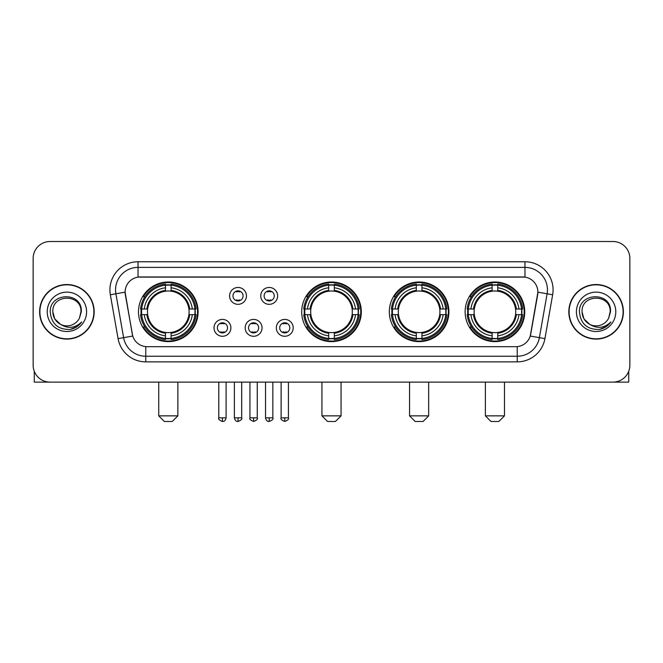 <?xml version="1.0" encoding="UTF-8"?>
<svg xmlns="http://www.w3.org/2000/svg" width="663" height="663" viewBox="0 0 663 663"><rect width="100%" height="100%" fill="white"/><g stroke="black" fill="none" stroke-linecap="round" stroke-linejoin="round"><path stroke-width="0.99" d="M301.69 311.817A29.81 29.81 0 0 0 331.5 341.619A29.81 29.81 0 0 0 361.31 311.817A29.81 29.81 0 0 0 331.5 282.007A29.81 29.81 0 0 0 301.69 311.817M389.314 311.817A29.81 29.81 0 0 0 419.124 341.619A29.81 29.81 0 0 0 448.926 311.817A29.81 29.81 0 0 0 419.124 282.007A29.81 29.81 0 0 0 389.314 311.817M465.128 311.817A29.81 29.81 0 0 0 494.93 341.619A29.81 29.81 0 0 0 524.74 311.817A29.81 29.81 0 0 0 494.93 282.007A29.81 29.81 0 0 0 465.128 311.817M138.484 311.817A29.81 29.81 0 0 0 168.294 341.619A29.81 29.81 0 0 0 198.096 311.817A29.81 29.81 0 0 0 168.294 282.007A29.81 29.81 0 0 0 138.484 311.817M230.89 327.845A8.437 8.437 0 0 1 222.453 336.282A8.437 8.437 0 0 1 214.016 327.845A8.437 8.437 0 0 1 222.453 319.409A8.437 8.437 0 0 1 230.89 327.845M217.389 327.845A5.064 5.064 0 0 0 222.453 332.909A5.064 5.064 0 0 0 227.517 327.845A5.064 5.064 0 0 0 222.453 322.782A5.064 5.064 0 0 0 217.389 327.845M262.042 327.845A8.437 8.437 0 0 1 253.606 336.282A8.437 8.437 0 0 1 245.169 327.845A8.437 8.437 0 0 1 253.606 319.409A8.437 8.437 0 0 1 262.042 327.845M248.55 327.845A5.064 5.064 0 0 0 253.606 332.909A5.064 5.064 0 0 0 258.669 327.845A5.064 5.064 0 0 0 253.606 322.782A5.064 5.064 0 0 0 248.55 327.845M293.203 327.845A8.437 8.437 0 0 1 284.767 336.282A8.437 8.437 0 0 1 276.33 327.845A8.437 8.437 0 0 1 284.767 319.409A8.437 8.437 0 0 1 293.203 327.845M279.703 327.845A5.064 5.064 0 0 0 284.767 332.909A5.064 5.064 0 0 0 289.83 327.845A5.064 5.064 0 0 0 284.767 322.782A5.064 5.064 0 0 0 279.703 327.845M246.462 295.897A8.437 8.437 0 0 1 238.034 304.334A8.437 8.437 0 0 1 229.597 295.897A8.437 8.437 0 0 1 238.034 287.469A8.437 8.437 0 0 1 246.462 295.897M232.97 295.897A5.064 5.064 0 0 0 238.034 300.961A5.064 5.064 0 0 0 243.089 295.897A5.064 5.064 0 0 0 238.034 290.842A5.064 5.064 0 0 0 232.97 295.897M277.623 295.897A8.437 8.437 0 0 1 269.186 304.334A8.437 8.437 0 0 1 260.75 295.897A8.437 8.437 0 0 1 269.186 287.469A8.437 8.437 0 0 1 277.623 295.897M264.123 295.897A5.064 5.064 0 0 0 269.186 300.961A5.064 5.064 0 0 0 274.25 295.897A5.064 5.064 0 0 0 269.186 290.842A5.064 5.064 0 0 0 264.123 295.897M118.08 338.636L110.348 294.77A28.119 28.119 0 0 1 138.037 261.761L524.963 261.761A28.119 28.119 0 0 1 552.652 294.77L544.92 338.636A28.119 28.119 0 0 1 517.231 361.865L145.769 361.865A28.119 28.119 0 0 1 118.08 338.636L132.741 336.05L125.332 294.77A15.183 15.183 0 0 1 140.283 276.952L522.717 276.952A15.183 15.183 0 0 1 537.668 294.77L530.723 334.135A15.183 15.183 0 0 1 515.773 346.683L147.227 346.683A15.183 15.183 0 0 1 132.277 334.135L125.1 292.168L115.884 293.792A22.492 22.492 0 0 1 138.037 267.388L524.963 267.388A22.492 22.492 0 0 1 547.116 293.792L539.384 337.658A22.492 22.492 0 0 1 517.231 356.246L145.769 356.246A22.492 22.492 0 0 1 123.616 337.658L115.884 293.792A22.492 22.492 0 0 1 115.544 289.88M141.161 314.627A27.274 27.274 0 0 1 141.161 309.008M467.805 314.627A27.274 27.274 0 0 1 467.805 309.008M391.99 314.627A27.274 27.274 0 0 1 391.99 309.008M304.367 314.627A27.274 27.274 0 0 1 304.367 309.008M39.614 311.817A27.274 27.274 0 0 0 66.897 339.091A27.274 27.274 0 0 0 94.171 311.817A27.274 27.274 0 0 0 66.897 284.543A27.274 27.274 0 0 0 39.614 311.817M568.829 311.817A27.274 27.274 0 0 0 596.103 339.091A27.274 27.274 0 0 0 623.386 311.817A27.274 27.274 0 0 0 596.103 284.543A27.274 27.274 0 0 0 568.829 311.817M138.037 261.761L138.037 277.117L524.963 277.117L524.963 261.761M125.1 292.134L125.266 289.88M515.773 346.683L147.227 346.683M552.652 294.77L537.9 292.168L530.259 336.05L544.92 338.636M530.723 334.135L530.632 334.616M132.368 334.616L132.277 334.135M629.85 258.388A16.873 16.873 0 0 0 612.977 241.514L50.023 241.514A16.873 16.873 0 0 0 33.15 258.388L33.15 365.247A16.873 16.873 0 0 0 50.023 382.112L612.977 382.112A16.873 16.873 0 0 0 629.85 365.247L629.85 258.388L629.85 365.247M33.15 258.388L33.15 365.247M612.977 241.514L50.023 241.514M50.023 382.112L612.977 382.112M93.889 311.817A26.992 26.992 0 0 0 66.897 284.825A26.992 26.992 0 0 0 39.896 311.817A26.992 26.992 0 0 0 66.897 338.81A26.992 26.992 0 0 0 93.889 311.817M60.474 324.323L54.714 318.845L52.833 311.817C51.971 293.676 81.814 293.676 80.952 311.817L79.411 318.215L81.292 311.817C82.684 291.513 49.617 292.01 50.231 311.817C51.349 323.776 57.946 329.66 70.013 329.47C74.919 328.525 78.814 326.014 81.69 321.936C75.201 328.168 68.165 328.981 60.582 324.381A14.064 14.064 0 0 0 79.411 318.215L80.952 312.008M60.582 324.381C55.667 321.671 53.081 317.478 52.833 311.817M47.214 311.817A19.683 19.683 0 0 0 66.897 331.5A19.683 19.683 0 0 0 86.58 311.817A19.683 19.683 0 0 0 66.897 292.134A19.683 19.683 0 0 0 47.214 311.817M81.648 321.994L76.668 326.842M76.552 326.917L70.096 329.453M34.277 371.305L34.277 382.112L99.516 382.112M623.104 311.817A26.992 26.992 0 0 0 596.103 284.825A26.992 26.992 0 0 0 569.111 311.817A26.992 26.992 0 0 0 596.103 338.81A26.992 26.992 0 0 0 623.104 311.817M589.606 324.282L583.929 318.845L582.048 311.817C581.186 293.676 611.029 293.676 610.167 311.817L608.626 318.215L610.507 311.817C611.899 291.513 578.824 292.01 579.445 311.817C580.564 323.776 587.161 329.66 599.219 329.47C604.134 328.525 608.029 326.014 610.905 321.936C604.416 328.168 597.38 328.981 589.797 324.381L589.78 324.373A14.064 14.064 0 0 0 608.626 318.215L610.167 312.008M589.797 324.381C584.882 321.671 582.296 317.478 582.048 311.817M576.42 311.817A19.683 19.683 0 0 0 596.103 331.5A19.683 19.683 0 0 0 615.786 311.817A19.683 19.683 0 0 0 596.103 292.134A19.683 19.683 0 0 0 576.42 311.817M610.863 321.994L605.874 326.842M605.758 326.917L599.311 329.453M172.231 421.486L164.358 421.486L158.73 415.858L177.858 415.858L172.231 421.486M188.914 314.627A20.81 20.81 0 0 0 171.104 291.198L171.104 291.198A20.81 20.81 0 0 0 147.675 314.627A20.81 20.81 0 0 0 188.914 314.627L189.742 314.627L188.914 314.627A20.81 20.81 0 0 1 171.104 332.436L171.104 335.834A24.183 24.183 0 0 0 192.311 314.627L196.049 314.627A27.896 27.896 0 0 1 171.104 339.572L171.104 338.437A26.769 26.769 0 0 0 194.914 314.627M141.725 314.627A26.711 26.711 0 0 1 141.725 309.008M171.104 285.247A26.711 26.711 0 0 0 165.485 285.247M194.856 309.008A26.711 26.711 0 0 1 194.856 314.627M196.049 309.008A27.896 27.896 0 0 0 171.104 284.062L171.104 285.198A26.769 26.769 0 0 1 194.914 309.008L196.049 309.008M140.539 314.627A27.896 27.896 0 0 0 165.485 339.572L165.485 338.437A26.769 26.769 0 0 1 141.675 314.627L140.539 314.627M194.914 309.008L192.311 309.008A24.183 24.183 0 0 0 171.104 287.8L171.104 285.198M171.104 338.437L171.104 335.834M141.675 314.627L144.277 314.627A24.183 24.183 0 0 0 165.485 335.834L165.485 338.437M171.104 287.8L171.104 290.369A21.63 21.63 0 0 1 189.742 309.008L192.311 309.008M192.311 314.627L189.742 314.627A21.63 21.63 0 0 1 171.104 333.265M165.485 335.834L165.485 332.436A20.81 20.81 0 0 1 147.675 314.627L144.277 314.627M188.914 309.008L189.742 309.008M171.104 338.379A26.711 26.711 0 0 1 165.485 338.379M165.485 284.062A27.896 27.896 0 0 0 140.539 309.008L141.675 309.008A26.769 26.769 0 0 1 165.485 285.198L165.485 284.062M165.485 285.198L165.485 287.8A24.183 24.183 0 0 0 144.277 309.008L141.675 309.008M165.485 291.165L165.485 287.8M144.277 309.008L146.846 309.008A21.63 21.63 0 0 1 165.485 290.369M165.485 332.436L165.485 333.265A21.63 21.63 0 0 1 146.846 314.627M144.89 296.634L143.299 296.634A29.247 29.247 0 0 1 197.541 311.817A29.247 29.247 0 0 1 143.299 327L144.89 327M335.437 421.486L327.563 421.486L321.936 415.858L341.064 415.858L335.437 421.486M352.119 314.627A20.81 20.81 0 0 0 334.309 291.198L334.309 291.198A20.81 20.81 0 0 0 310.881 314.627A20.81 20.81 0 0 0 352.119 314.627L352.948 314.627L352.119 314.627A20.81 20.81 0 0 1 334.309 332.436L334.309 335.834A24.183 24.183 0 0 0 355.517 314.627L359.255 314.627A27.896 27.896 0 0 1 334.309 339.572L334.309 338.437A26.769 26.769 0 0 0 358.119 314.627M304.939 314.627A26.711 26.711 0 0 1 304.939 309.008M334.309 285.247A26.711 26.711 0 0 0 328.691 285.247M358.061 309.008A26.711 26.711 0 0 1 358.061 314.627M359.255 309.008A27.896 27.896 0 0 0 334.309 284.062L334.309 285.198A26.769 26.769 0 0 1 358.119 309.008L359.255 309.008M303.745 314.627A27.896 27.896 0 0 0 328.691 339.572L328.691 338.437A26.769 26.769 0 0 1 304.881 314.627L303.745 314.627M358.119 309.008L355.517 309.008A24.183 24.183 0 0 0 334.309 287.8L334.309 285.198M334.309 338.437L334.309 335.834M304.881 314.627L307.483 314.627A24.183 24.183 0 0 0 328.691 335.834L328.691 338.437M334.309 287.8L334.309 290.369A21.63 21.63 0 0 1 352.948 309.008L355.517 309.008M355.517 314.627L352.948 314.627A21.63 21.63 0 0 1 334.309 333.265M328.691 335.834L328.691 332.436A20.81 20.81 0 0 1 310.881 314.627L307.483 314.627M352.119 309.008L352.948 309.008M334.309 338.379A26.711 26.711 0 0 1 328.691 338.379M328.691 284.062A27.896 27.896 0 0 0 303.745 309.008L304.881 309.008A26.769 26.769 0 0 1 328.691 285.198L328.691 284.062M328.691 285.198L328.691 287.8A24.183 24.183 0 0 0 307.483 309.008L304.881 309.008M328.691 291.165L328.691 287.8M307.483 309.008L310.052 309.008A21.63 21.63 0 0 1 328.691 290.369M328.691 332.436L328.691 333.265A21.63 21.63 0 0 1 310.052 314.627M308.104 296.634L306.505 296.634A29.247 29.247 0 0 1 360.747 311.817A29.247 29.247 0 0 1 306.505 327L308.104 327M423.06 421.486L415.187 421.486L409.56 415.858L428.679 415.858L423.06 421.486M439.735 314.627A20.81 20.81 0 0 0 421.933 291.198L421.933 291.198A20.81 20.81 0 0 0 398.504 314.627A20.81 20.81 0 0 0 439.735 314.627L440.572 314.627L439.735 314.627A20.81 20.81 0 0 1 421.933 332.436L421.933 335.834A24.183 24.183 0 0 0 443.141 314.627L446.87 314.627A27.896 27.896 0 0 1 421.933 339.572L421.933 338.437A26.769 26.769 0 0 0 445.743 314.627M392.554 314.627A26.711 26.711 0 0 1 392.554 309.008M421.933 285.247A26.711 26.711 0 0 0 416.306 285.247M445.685 309.008A26.711 26.711 0 0 1 445.685 314.627M446.87 309.008A27.896 27.896 0 0 0 421.933 284.062L421.933 285.198A26.769 26.769 0 0 1 445.743 309.008L446.87 309.008M391.369 314.627A27.896 27.896 0 0 0 416.306 339.572L416.306 338.437A26.769 26.769 0 0 1 392.496 314.627L391.369 314.627M445.743 309.008L443.141 309.008A24.183 24.183 0 0 0 421.933 287.8L421.933 285.198M421.933 338.437L421.933 335.834M392.496 314.627L395.098 314.627A24.183 24.183 0 0 0 416.306 335.834L416.306 338.437M421.933 287.8L421.933 290.369A21.63 21.63 0 0 1 440.572 309.008L443.141 309.008M443.141 314.627L440.572 314.627A21.63 21.63 0 0 1 421.933 333.265M416.306 335.834L416.306 332.436A20.81 20.81 0 0 1 398.504 314.627L395.098 314.627M439.735 309.008L440.572 309.008M421.933 338.379A26.711 26.711 0 0 1 416.306 338.379M416.306 284.062A27.896 27.896 0 0 0 391.369 309.008L392.496 309.008A26.769 26.769 0 0 1 416.306 285.198L416.306 284.062M416.306 285.198L416.306 287.8A24.183 24.183 0 0 0 395.098 309.008L392.496 309.008M416.306 291.165L416.306 287.8M395.098 309.008L397.676 309.008A21.63 21.63 0 0 1 416.306 290.369M416.306 332.436L416.306 333.265A21.63 21.63 0 0 1 397.676 314.627M395.72 296.634L394.129 296.634A29.247 29.247 0 0 1 448.362 311.817A29.247 29.247 0 0 1 394.129 327L395.72 327M498.866 421.486L490.993 421.486L485.374 415.858L504.493 415.858L498.866 421.486M515.549 314.627A20.81 20.81 0 0 0 497.747 291.198L497.747 291.198A20.81 20.81 0 0 0 474.31 314.627A20.81 20.81 0 0 0 515.549 314.627L516.378 314.627L515.549 314.627A20.81 20.81 0 0 1 497.747 332.436L497.747 335.834A24.183 24.183 0 0 0 518.947 314.627L522.684 314.627A27.896 27.896 0 0 1 497.747 339.572L497.747 338.437A26.769 26.769 0 0 0 521.557 314.627M468.368 314.627A26.711 26.711 0 0 1 468.368 309.008M497.747 285.247A26.711 26.711 0 0 0 492.12 285.247M521.499 309.008A26.711 26.711 0 0 1 521.499 314.627M522.684 309.008A27.896 27.896 0 0 0 497.747 284.062L497.747 285.198A26.769 26.769 0 0 1 521.557 309.008L522.684 309.008M467.183 314.627A27.896 27.896 0 0 0 492.12 339.572L492.12 338.437A26.769 26.769 0 0 1 468.31 314.627L467.183 314.627M521.557 309.008L518.947 309.008A24.183 24.183 0 0 0 497.747 287.8L497.747 285.198M497.747 338.437L497.747 335.834M468.31 314.627L470.912 314.627A24.183 24.183 0 0 0 492.12 335.834L492.12 338.437M497.747 287.8L497.747 290.369A21.63 21.63 0 0 1 516.378 309.008L518.947 309.008M518.947 314.627L516.378 314.627A21.63 21.63 0 0 1 497.747 333.265M492.12 335.834L492.12 332.436A20.81 20.81 0 0 1 474.31 314.627L470.912 314.627M515.549 309.008L516.378 309.008M497.747 338.379A26.711 26.711 0 0 1 492.12 338.379M492.12 284.062A27.896 27.896 0 0 0 467.183 309.008L468.31 309.008A26.769 26.769 0 0 1 492.12 285.198L492.12 284.062M492.12 285.198L492.12 287.8A24.183 24.183 0 0 0 470.912 309.008L468.31 309.008M492.12 291.165L492.12 287.8M470.912 309.008L473.481 309.008A21.63 21.63 0 0 1 492.12 290.369M492.12 332.436L492.12 333.265A21.63 21.63 0 0 1 473.481 314.627M471.534 296.634L469.934 296.634A29.247 29.247 0 0 1 524.176 311.817A29.247 29.247 0 0 1 469.934 327L471.534 327M236.343 300.671L236.343 299.875A4.318 4.318 0 0 0 239.716 299.875L239.716 300.671M239.716 291.132L239.716 291.927A4.318 4.318 0 0 0 236.343 291.927L236.343 291.132M267.496 300.671L267.496 299.875A4.318 4.318 0 0 0 270.877 299.875L270.877 300.671M270.877 291.132L270.877 291.927A4.318 4.318 0 0 0 267.496 291.927L267.496 291.132M220.762 332.619L220.762 331.815A4.318 4.318 0 0 0 224.135 331.815L224.135 332.619M224.135 323.072L224.135 323.875A4.318 4.318 0 0 0 220.762 323.875L220.762 323.072M251.923 332.619L251.923 331.815A4.318 4.318 0 0 0 255.296 331.815L255.296 332.619M255.296 323.072L255.296 323.875A4.318 4.318 0 0 0 251.923 323.875L251.923 323.072M283.076 332.619L283.076 331.815A4.318 4.318 0 0 0 286.449 331.815L286.449 332.619M286.449 323.072L286.449 323.875A4.318 4.318 0 0 0 283.076 323.875L283.076 323.072M628.723 371.305L628.723 382.112L563.484 382.112M517.231 346.616L517.231 361.865M145.769 361.865L145.769 346.616M110.348 294.77L115.884 293.792M165.485 338.636A26.968 26.968 0 0 0 171.104 338.636M195.113 314.627A26.968 26.968 0 0 0 195.113 309.008M171.104 284.999A26.968 26.968 0 0 0 165.485 284.999M328.691 338.636A26.968 26.968 0 0 0 334.309 338.636M358.318 314.627A26.968 26.968 0 0 0 358.318 309.008M334.309 284.999A26.968 26.968 0 0 0 328.691 284.999M416.306 338.636A26.968 26.968 0 0 0 421.933 338.636M445.942 314.627A26.968 26.968 0 0 0 445.942 309.008M421.933 284.999A26.968 26.968 0 0 0 416.306 284.999M492.12 338.636A26.968 26.968 0 0 0 497.747 338.636M521.748 314.627A26.968 26.968 0 0 0 521.748 309.008M497.747 284.999A26.968 26.968 0 0 0 492.12 284.999M238.034 417.831L234.37 417.831C235.009 420.433 236.235 421.651 238.034 421.486L238.034 417.831L241.688 417.831L241.688 382.112M269.186 417.831L265.531 417.831C266.17 420.433 267.388 421.651 269.186 421.486L269.186 417.831L272.841 417.831L272.841 382.112M222.453 417.831L218.798 417.831C218.052 418.999 219.271 420.218 222.453 421.486L222.453 417.831L226.108 417.831L226.108 382.112M253.606 417.831L249.951 417.831C249.213 418.999 250.432 420.218 253.606 421.486L253.606 417.831L257.261 417.831L257.261 382.112M284.767 417.831L281.112 417.831C280.366 418.999 281.584 420.218 284.767 421.486L284.767 417.831L288.422 417.831L288.422 382.112M177.858 382.112L177.858 415.858M158.73 382.112L158.73 415.858M341.064 382.112L341.064 415.858M321.936 382.112L321.936 415.858M428.679 382.112L428.679 415.858M409.56 382.112L409.56 415.858M504.493 382.112L504.493 415.858M485.374 382.112L485.374 415.858M234.37 417.831L234.37 382.112M241.688 417.831C242.426 418.999 241.208 420.218 238.034 421.486M265.531 417.831L265.531 382.112M272.841 417.831C273.587 418.999 272.369 420.218 269.186 421.486M218.798 417.831L218.798 382.112M226.108 417.831C225.47 420.433 224.251 421.651 222.453 421.486M249.951 417.831L249.951 382.112M257.261 417.831C258.006 418.999 256.788 420.218 253.606 421.486M281.112 417.831L281.112 382.112M288.422 417.831C289.159 418.999 287.941 420.218 284.767 421.486"/></g></svg>
